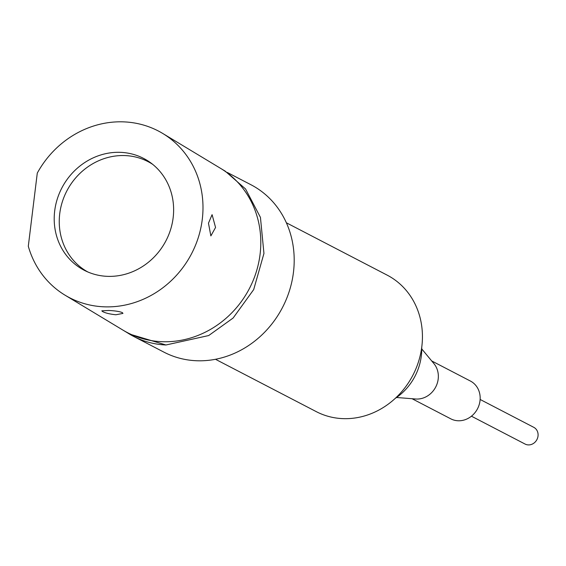 <?xml version="1.0" encoding="UTF-8"?>
<svg xmlns="http://www.w3.org/2000/svg" width="566" height="566" viewBox="0 0 566 566"><rect width="100%" height="100%" fill="white"/><g stroke="black" fill="none" stroke-linecap="round" stroke-linejoin="round"><path stroke-width="0.85" d="M152.714 164.373A62.861 57.909 -58.9 0 0 71.946 182.634A62.861 57.909 -58.9 0 0 79.488 266.275A62.861 57.909 -58.9 0 0 87.815 271.963M127.753 333.013A94.338 84.589 -62.6 0 0 133.654 336.423L163.97 352.165A94.338 84.589 -62.6 0 0 196.126 360.726A94.338 84.589 -62.6 0 0 289.58 290.301A94.338 84.589 -62.6 0 0 250.936 184.735L227.32 172.467M133.654 336.423A94.338 84.589 -62.6 0 0 165.81 344.977A94.338 84.589 -62.6 0 0 165.965 344.984L208.698 335.546L233.128 318.014L253.695 289.58L263.947 253.441L260.438 217.386L245.58 188.994L225.218 171.151L220.528 168.321A94.465 87.023 121.1 0 1 255.287 274.892A94.465 87.023 121.1 0 1 160.383 341.616A94.465 87.023 121.1 0 1 122.935 330.105A94.465 87.023 -58.9 0 0 160.383 341.616A94.465 87.023 -58.9 0 0 255.287 274.892A94.465 87.023 -58.9 0 0 220.528 168.321L162.718 133.449A94.465 87.023 -58.9 0 0 125.263 121.945A94.465 87.023 -58.9 0 0 37.285 173.083L28.3 246.238A94.465 87.023 -58.9 0 0 65.125 295.233A94.465 87.023 -58.9 0 0 102.573 306.744A94.465 87.023 -58.9 0 0 197.477 240.019A94.465 87.023 -58.9 0 0 162.718 133.449M395.252 398.365A54.555 48.917 -62.6 0 0 413.314 379.27A54.555 48.917 -62.6 0 0 421.727 347.39M215.476 359.283L316.274 411.638A76.905 68.96 -62.6 0 0 410.555 379.425A76.905 68.96 -62.6 0 0 387.172 275.14L286.375 222.785M208.472 223.188L212.087 214.67L215.561 227.468L210.863 235.916L208.472 223.188M108.778 310.486C115.054 310.769 119.575 311.477 122.355 312.609L122.949 313.408L115.874 314.767C109.634 314.095 105.163 312.991 102.446 311.463L101.83 310.819L108.778 310.486M121.527 152.395A63.335 58.34 -58.9 0 0 57.902 197.124A63.335 58.34 -58.9 0 0 81.207 268.574A63.335 58.34 -58.9 0 0 106.316 276.293A63.335 58.34 -58.9 0 0 169.934 231.558A63.335 58.34 -58.9 0 0 146.629 160.107A63.335 58.34 -58.9 0 0 121.527 152.395M65.125 295.233L129.409 334.011L165.965 344.984M412.069 398.726L450.784 418.833A21.289 19.088 -62.6 0 0 470.396 416.979A21.289 19.088 -62.6 0 0 470.41 381.045L431.695 360.938M396.525 397.488L415.607 399.002A21.289 19.088 -62.6 0 0 428.582 395.252A21.289 19.088 -62.6 0 0 433.959 363.669L421.748 348.932M471.436 416.194L525.078 444.055A9.431 8.455 -62.6 0 0 534.835 442.357A9.431 8.455 -62.6 0 0 537.7 432.162A9.431 8.455 -62.6 0 0 533.766 427.323L480.131 399.462"/></g></svg>
